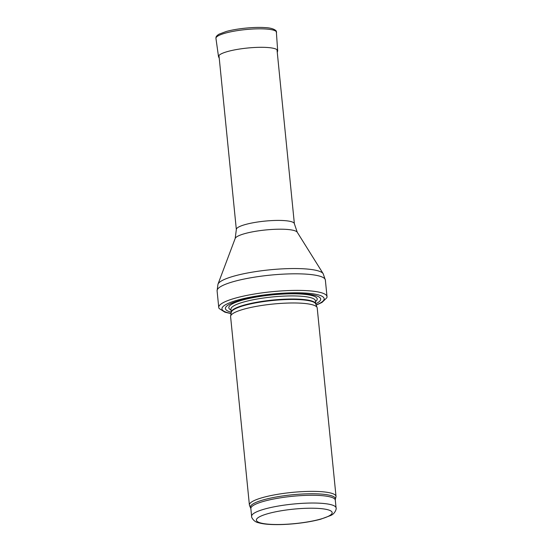 <?xml version="1.0" encoding="UTF-8"?>
<svg xmlns="http://www.w3.org/2000/svg" width="552" height="552" viewBox="0 0 552 552"><rect width="100%" height="100%" fill="white"/><g stroke="black" fill="none" stroke-linecap="round" stroke-linejoin="round"><path stroke-width="0.83" d="M250.608 507.709A42.697 8.142 174.3 0 1 303.22 493.978A42.697 8.142 174.3 0 1 335.368 499.249L335.968 496.959A43.525 8.294 174.3 0 0 336.016 496.365A43.525 8.294 174.3 0 0 303.193 491.591A43.525 8.294 174.3 0 0 249.4 505.011A43.525 8.294 174.3 0 0 249.566 505.584L250.849 508.571A42.435 8.087 174.3 0 1 303.303 495.489A42.435 8.087 174.3 0 1 335.299 500.147L336.071 507.895A42.435 8.087 174.3 0 0 304.076 503.245A42.435 8.087 174.3 0 0 251.622 516.327C251.084 516.865 253.596 521.84 258.308 522.682C261.2 523.558 264.912 524.131 269.445 524.4C276.759 524.835 285.053 524.614 294.32 523.731C304.331 522.744 313.122 521.24 320.691 519.204L330.689 515.499C335.271 513.691 336.699 508.323 336.071 507.895M336.016 496.365L317.214 307.975A43.525 8.294 174.3 0 0 317.11 307.547A43.525 8.294 174.3 0 0 284.39 303.2A43.525 8.294 174.3 0 0 230.612 316.186A43.525 8.294 174.3 0 0 230.598 316.62L249.4 505.011M315.703 303.786A47.872 9.129 174.3 0 0 284.59 293.788A47.872 9.129 174.3 0 0 235.338 301.813A47.872 9.129 174.3 0 0 231.253 312.211M316.186 305.132L321.988 302.455L326.812 297.776A54.406 10.371 174.3 0 0 327.019 296.638A54.406 10.371 174.3 0 0 285.991 290.669A54.406 10.371 174.3 0 0 218.744 307.443A54.406 10.371 174.3 0 0 219.172 308.52L224.871 312.17L231.047 313.626M303.448 508.406A38.081 7.259 -5.7 0 1 321.533 518.811A38.081 7.259 -5.7 0 1 257.839 521.875A38.081 7.259 -5.7 0 1 303.448 508.406M315.709 303.89L315.406 300.785A42.435 8.087 174.3 0 0 283.404 296.134A42.435 8.087 174.3 0 0 230.95 309.217L231.26 312.342A42.435 8.087 174.3 0 1 283.714 299.239A42.435 8.087 174.3 0 1 315.709 303.89L315.716 303.91A42.497 8.101 174.3 0 0 283.769 299.667A42.497 8.101 174.3 0 0 231.26 312.342L230.612 316.186M315.482 301.592A44.415 8.466 174.3 0 0 283.714 294.037A44.415 8.466 174.3 0 0 240.61 300.647A44.415 8.466 174.3 0 0 231.033 310.024M316.117 304.952A51.357 9.791 174.3 0 0 285.432 293.057A51.357 9.791 174.3 0 0 230.991 302.248A51.357 9.791 174.3 0 0 231.074 313.439M327.019 296.638L325.363 280.05A54.406 10.371 174.3 0 0 284.335 274.089A54.406 10.371 174.3 0 0 217.095 290.863L218.744 307.443M297.259 232.247A31.326 5.968 174.3 0 0 273.827 229.356A31.326 5.968 174.3 0 0 235.186 238.443L236.339 229.549A29.159 5.561 174.3 0 1 272.384 220.558A29.159 5.561 174.3 0 1 294.375 223.753L297.259 232.247L323.182 273.709A53.102 10.122 174.3 0 0 283.466 268.81A53.102 10.122 174.3 0 0 217.971 284.211L217.095 290.863M276.58 32.368A30.463 5.81 174.3 0 0 245.688 29.566A30.463 5.81 174.3 0 0 215.949 38.419L216.011 37.336C215.922 37.715 215.818 36.087 219.082 34.162L226.113 31.533C236.435 28.587 254.092 26.8 264.932 27.6C275.317 27.945 276.849 31.837 276.31 31.312L277.677 50.756A29.732 5.665 174.3 0 0 247.531 48.031A29.732 5.665 174.3 0 0 218.509 56.663L215.949 38.419M251.622 516.327L250.849 508.571M335.368 499.249L335.299 500.147M315.716 303.91L317.11 307.547M323.182 273.709L325.363 280.05M235.186 238.443L217.971 284.211M294.375 223.753L277.035 50.066M236.339 229.549L219.006 55.855M277.27 52.419L277.677 50.756M218.509 56.663L219.241 58.215"/></g></svg>
